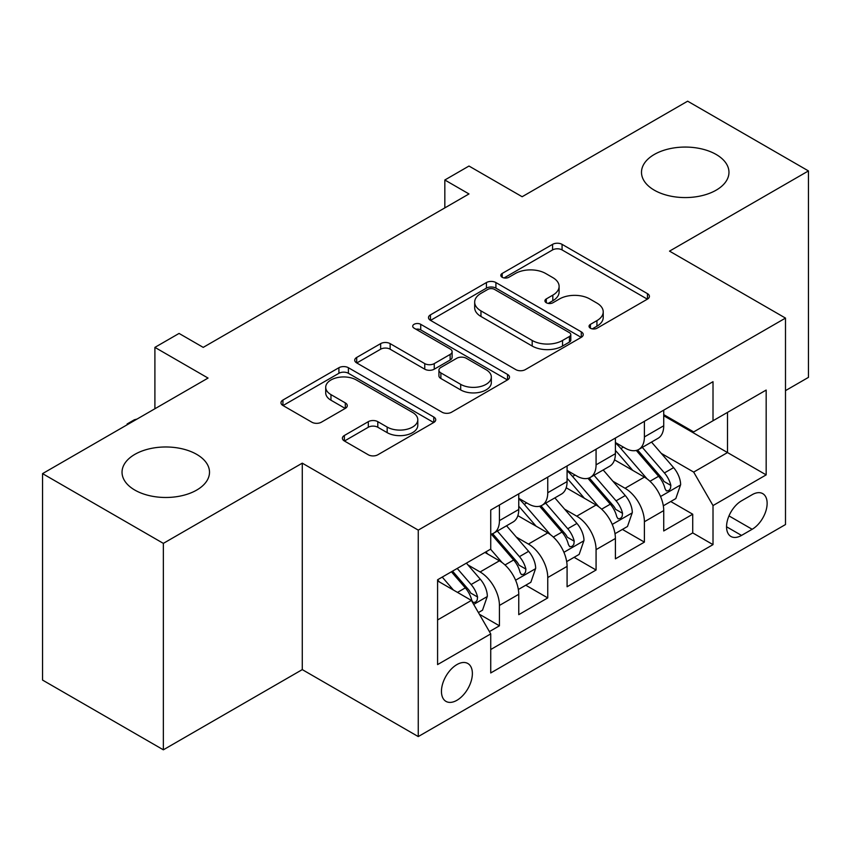 <?xml version="1.0" encoding="UTF-8"?>
<svg xmlns="http://www.w3.org/2000/svg" width="851" height="851" viewBox="0 0 851 851"><rect width="100%" height="100%" fill="white"/><g stroke="black" fill="none" stroke-linecap="round" stroke-linejoin="round"><path stroke-width="1.28" d="M590.413 328.209A4.691 2.713 0 0 0 597.051 328.209L647.451 299.116A6.712 3.872 0 0 0 649.409 296.382A6.712 3.872 0 0 0 647.451 293.638L562.075 244.354A6.712 3.872 0 0 0 552.586 244.354L502.196 273.448A4.691 2.713 0 0 0 500.813 275.362A4.691 2.713 0 0 0 502.196 277.277A4.691 2.713 0 0 0 508.834 277.277L515.355 273.511A21.466 12.393 0 0 1 545.714 273.511L552.82 277.617A21.466 12.393 0 0 1 559.107 286.383A21.466 12.393 0 0 1 552.82 295.148L546.299 298.914A4.691 2.713 0 0 0 544.927 300.829A4.691 2.713 0 0 0 546.299 302.743A4.691 2.713 0 0 0 552.937 302.743L559.469 298.978A21.466 12.393 0 0 1 589.817 298.978L596.934 303.094A21.466 12.393 0 0 1 603.221 311.849A21.466 12.393 0 0 1 596.934 320.614L590.413 324.38A4.691 2.713 0 0 0 589.041 326.295A4.691 2.713 0 0 0 590.413 328.209L590.413 324.38M196.698 454.37A43.731 25.253 0 0 0 149.031 448.902A43.731 25.253 0 0 0 122.033 472.231A43.731 25.253 0 0 0 134.841 490.08A43.731 25.253 0 0 0 182.508 495.559A43.731 25.253 0 0 0 209.506 472.231A43.731 25.253 0 0 0 196.698 454.37M716.159 154.467A43.731 25.253 0 0 0 668.492 148.989A43.731 25.253 0 0 0 641.494 172.317A43.731 25.253 0 0 0 654.302 190.177A43.731 25.253 0 0 0 701.969 195.645A43.731 25.253 0 0 0 728.967 172.317A43.731 25.253 0 0 0 716.159 154.467M456.913 700.299A21.871 12.627 120 0 0 471.199 681.034A21.871 12.627 120 0 0 467.848 663.503A21.871 12.627 120 0 0 456.913 664.588A21.871 12.627 120 0 0 442.626 683.864A21.871 12.627 120 0 0 445.977 701.384A21.871 12.627 120 0 0 456.913 700.299M344.368 435.489A6.712 3.872 0 0 0 342.4 438.233A6.712 3.872 0 0 0 344.368 440.967L368.313 454.796A6.712 3.872 0 0 0 377.801 454.796L433.776 422.479A6.712 3.872 0 0 0 435.733 419.745A6.712 3.872 0 0 0 433.776 417.011L348.399 367.717A6.712 3.872 0 0 0 338.911 367.717L282.936 400.034A6.712 3.872 0 0 0 280.979 402.768A6.712 3.872 0 0 0 282.936 405.501L311.87 422.213A6.712 3.872 0 0 0 321.359 422.213L345.315 408.384A6.712 3.872 0 0 0 347.282 405.64A6.712 3.872 0 0 0 345.315 402.906L330.965 394.619A17.945 10.361 0 0 1 325.71 387.301A17.945 10.361 0 0 1 336.783 377.727A17.945 10.361 0 0 1 356.346 379.971L412.544 412.416A17.945 10.361 0 0 1 417.798 419.745A17.945 10.361 0 0 1 406.725 429.319A17.945 10.361 0 0 1 387.173 427.074L377.801 421.66A6.712 3.872 0 0 0 368.313 421.66L344.368 435.489L344.368 440.967M785.494 390.63L808.45 377.376L808.45 170.923L687.651 101.184L522.142 196.73L468.986 166.041L444.828 179.997L468.986 193.943L203.219 347.378L179.061 333.432L154.903 347.378L154.903 408.757M163.349 543.374L163.349 749.816L302.275 669.609L302.275 463.157L163.349 543.374L42.55 473.624L208.048 378.067L154.903 347.378M302.275 463.157L418.256 530.12L785.494 318.093L785.494 524.546L418.256 736.572L418.256 530.12M808.45 170.923L669.524 251.13L785.494 318.093M515.823 369.632A6.712 3.872 0 0 0 525.312 369.632L581.286 337.315A6.712 3.872 0 0 0 583.243 334.581A6.712 3.872 0 0 0 581.286 331.847L495.91 282.553A6.712 3.872 0 0 0 486.421 282.553L430.457 314.859A6.712 3.872 0 0 0 428.489 317.604A6.712 3.872 0 0 0 430.457 320.338L515.823 369.632M415.969 329.231A4.691 2.713 0 0 1 420.724 329.89L420.724 324.316L507.526 374.429A6.712 3.872 0 0 1 509.494 377.163A6.712 3.872 0 0 1 507.526 379.897L451.562 412.214A6.712 3.872 0 0 1 442.073 412.214L356.697 362.92L356.697 357.452A6.712 3.872 0 0 0 354.729 360.186A6.712 3.872 0 0 0 356.697 362.92M356.697 357.452L380.652 343.623A6.712 3.872 0 0 1 390.13 343.623L424.755 363.611A6.712 3.872 0 0 0 434.244 363.611L450.136 354.431A6.712 3.872 0 0 0 452.104 351.697A6.712 3.872 0 0 0 450.136 348.953L414.086 328.146A4.691 2.713 0 0 1 412.714 326.231A4.691 2.713 0 0 1 415.607 323.72A4.691 2.713 0 0 1 420.724 324.316M163.349 749.816L42.55 680.077L42.55 473.624M489.41 631.602L499.431 625.815L479.379 614.231M467.976 564.958L480.102 571.968A27.338 15.786 60 0 1 499.431 605.444L518.759 594.285L518.759 614.656L547.757 597.913L525.769 585.222M516.291 537.066L528.428 544.066A27.338 15.786 60 0 1 547.757 577.542L567.085 566.383L567.085 586.754L596.072 570.01L574.085 557.32M564.617 509.164L576.744 516.174A27.338 15.786 60 0 1 596.072 549.65L615.401 538.492L615.401 558.852L644.398 542.119L644.398 521.748A27.338 15.786 -120 0 0 625.07 488.272L612.933 481.262M622.411 529.418L644.398 542.119M518.759 594.285A27.338 15.786 -120 0 0 499.431 560.809L484.932 552.437M567.085 566.383A27.338 15.786 -120 0 0 547.757 532.907L517.865 515.653M615.401 538.492A27.338 15.786 -120 0 0 596.072 505.015L566.192 487.761M752.156 494.686L741.529 500.824A21.179 12.233 120 0 0 727.69 519.493A21.179 12.233 120 0 0 730.935 536.47A21.179 12.233 120 0 0 741.529 535.417L752.156 529.279A21.179 12.233 120 0 0 765.996 510.611A21.179 12.233 120 0 0 762.751 493.644A21.179 12.233 120 0 0 752.156 494.686M437.584 619.953L471.401 600.423L490.729 633.899L490.729 672.96L713.01 544.629L713.01 505.568L693.682 472.092L661.259 453.37M490.729 633.899L437.584 664.588L437.584 579.776L490.729 549.086L490.729 510.026L713.01 381.695L713.01 420.756L766.166 390.066L766.166 474.879L713.01 505.568M518.759 498.314L528.428 503.898A27.338 15.786 60 0 0 542.098 505.249L561.426 494.091A27.338 15.786 -120 0 0 567.085 481.57L567.085 465.954M567.085 470.412L576.744 475.996A27.338 15.786 60 0 0 590.413 477.347L609.742 466.188A27.338 15.786 -120 0 0 615.401 453.679L615.401 438.052M490.729 649.526L692.725 532.907L692.725 514.217L663.727 530.96L663.727 510.589A27.338 15.786 -120 0 0 644.398 477.113L614.518 459.859M615.401 442.52L625.07 448.094A27.338 15.786 -120 0 0 638.739 449.456A27.338 15.786 -120 0 0 644.398 436.935L644.398 421.309M638.739 449.456L658.068 438.297A27.338 15.786 -120 0 0 663.727 425.777L663.727 410.15M499.431 505.005L499.431 520.631A27.338 15.786 60 0 1 493.771 533.141A27.338 15.786 60 0 1 490.729 534.247M493.771 533.141L513.1 521.982A27.338 15.786 -120 0 0 518.759 509.472L518.759 493.846M547.757 477.113L547.757 492.74A27.338 15.786 60 0 1 542.098 505.249M596.072 449.211L596.072 464.837A27.338 15.786 60 0 1 590.413 477.347M596.072 549.65L596.072 570.01M547.757 577.542L547.757 597.913M499.431 605.444L499.431 625.815M471.401 600.423L437.584 580.893M693.682 472.092L727.509 452.562L727.509 412.384L766.166 390.066M663.727 415.735L766.166 474.879M663.727 414.618L693.682 431.914L713.01 420.756M302.275 669.609L418.256 736.572M444.828 179.997L444.828 207.889M670.737 501.526L692.725 514.217M692.725 532.907L713.01 544.629M592.285 328.88L596.934 326.199A21.466 12.393 0 0 0 603.221 317.434L603.221 311.849M559.107 286.383L559.107 291.967A21.466 12.393 0 0 1 552.82 300.733L548.182 303.413M647.356 299.169L562.075 249.928A6.712 3.872 0 0 0 552.586 249.928L504.069 277.947M581.19 337.368L495.91 288.127A6.712 3.872 0 0 0 486.421 288.127L430.542 320.391M569.425 336.496A4.691 2.713 0 0 0 570.798 334.581A4.691 2.713 0 0 0 569.425 332.667L494.484 289.393A4.691 2.713 0 0 0 487.846 289.393L480.964 293.372A21.466 12.393 0 0 0 474.677 302.126A21.466 12.393 0 0 0 480.964 310.892L532.194 340.464A21.466 12.393 0 0 0 562.543 340.464L569.425 336.496L569.425 342.081A4.691 2.713 0 0 0 570.798 340.166L570.798 334.581M474.677 302.126L474.677 307.711A21.466 12.393 0 0 0 480.964 316.476L480.964 310.892M569.425 342.081L562.543 346.049A21.466 12.393 0 0 1 532.194 346.049L480.964 316.476M356.782 362.973L380.652 349.197L380.652 343.623M452.104 351.697L452.104 357.271A6.712 3.872 0 0 1 450.136 360.016L434.244 369.185A6.712 3.872 0 0 1 424.755 369.185L390.13 349.197A6.712 3.872 0 0 0 380.652 349.197M420.724 329.89L507.441 379.95M460.689 384.354A17.945 10.361 0 0 0 480.241 386.599A17.945 10.361 0 0 0 491.325 377.025A17.945 10.361 0 0 0 486.07 369.706L466.263 358.271A6.712 3.872 0 0 0 456.774 358.271L440.882 367.441A6.712 3.872 0 0 0 438.925 370.185A6.712 3.872 0 0 0 440.882 372.919L460.689 384.354L460.689 389.928A17.945 10.361 0 0 0 480.241 392.173A17.945 10.361 0 0 0 491.325 382.61L491.325 377.025M438.925 370.185L438.925 375.759A6.712 3.872 0 0 0 440.882 378.504L440.882 372.919M460.689 389.928L440.882 378.504M417.798 419.745L417.798 425.33A17.945 10.361 0 0 1 406.725 434.893A17.945 10.361 0 0 1 387.173 432.648L377.801 427.245A6.712 3.872 0 0 0 368.313 427.245L344.453 441.02M325.71 387.301L325.71 392.875A17.945 10.361 0 0 0 330.965 400.204L330.965 394.619M345.219 408.437L330.965 400.204M433.68 422.532L348.399 373.291A6.712 3.872 0 0 0 338.911 373.291L283.032 405.555M663.323 505.802L675.811 498.59L680.64 484.644A18.105 10.457 -120 0 0 673.588 467.635L651.504 442.073M647.079 478.879L620.9 448.562A52.283 30.179 -120 0 0 615.401 442.818M632.718 470.369L618.081 453.413A43.39 25.051 -120 0 0 615.401 450.498M636.271 450.434L658.61 476.283A18.105 10.457 60 0 1 665.057 488.761L666.376 490.91L668.822 490.57L670.46 488.58L670.865 485.421A18.105 10.457 -120 0 0 664.408 472.943L642.324 447.381M637.59 450.009L661.578 477.794A9.223 5.329 60 0 1 663.908 481.4L670.865 485.421M614.996 533.705L627.485 526.492L632.314 512.547A18.105 10.457 -120 0 0 625.262 495.537L603.189 469.975M598.764 506.781L572.574 476.464A52.283 30.179 -120 0 0 567.085 470.72M584.403 498.271L569.755 481.315A43.39 25.051 -120 0 0 567.085 478.4M587.956 478.336L610.284 504.186A18.105 10.457 60 0 1 616.741 516.663L618.06 518.812L620.507 518.461L622.145 516.472L622.538 513.313A18.105 10.457 -120 0 0 616.081 500.835L594.009 475.273M589.264 477.911L613.263 505.696A9.223 5.329 60 0 1 615.581 509.302L622.538 513.313M566.681 561.596L579.159 554.395L583.988 540.438A18.105 10.457 -120 0 0 576.946 523.439L554.863 497.878M550.437 534.673L524.259 504.356A52.283 30.179 -120 0 0 518.759 498.612M536.077 526.173L521.44 509.217A43.39 25.051 -120 0 0 518.759 506.302M539.63 506.228L561.958 532.088A18.105 10.457 60 0 1 568.415 544.566L569.734 546.704L572.18 546.363L573.819 544.374L574.212 541.215A18.105 10.457 -120 0 0 567.755 528.737L545.682 503.175M540.949 505.813L564.936 533.588A9.223 5.329 60 0 1 567.266 537.194L574.212 541.215M518.355 589.498L530.843 582.286L535.673 568.34A18.105 10.457 -120 0 0 528.62 551.331L506.536 525.769M502.122 562.575L490.559 549.193M487.761 554.065L485.878 551.895M491.304 534.13L513.642 559.979A18.105 10.457 60 0 1 520.099 572.457L521.418 574.606L523.865 574.265L525.503 572.266L525.897 569.106A18.105 10.457 -120 0 0 519.44 556.639L497.356 531.077M492.623 533.705L516.621 561.49A9.223 5.329 60 0 1 518.94 565.096L525.897 569.106M478.411 612.56L482.517 610.188L487.346 596.232A18.105 10.457 -120 0 0 480.294 579.233L466.401 563.139M453.423 590.041L442.233 577.084M439.435 581.967L437.584 579.818M451.413 571.787L465.316 587.881A18.105 10.457 60 0 1 471.773 600.359L473.092 602.508L475.539 602.157L477.177 600.168L477.571 597.008A18.105 10.457 -120 0 0 471.114 584.531L457.221 568.436M452.541 571.138L468.295 589.381A9.223 5.329 60 0 1 470.624 592.998L477.571 597.008M127.118 424.798L127.118 423.968L134.362 419.777L137.054 419.064M127.831 424.383L127.118 423.968M480.102 571.968L499.431 560.809M528.428 544.066L547.757 532.907M576.744 516.174L596.072 505.015M625.07 488.272L644.398 477.113M644.398 436.935L663.727 425.777M499.431 520.631L518.759 509.472M547.757 492.74L567.085 481.57M596.072 464.837L615.401 453.679M644.398 521.748L663.727 510.589M728.988 515.908L752.156 529.279M726.541 526.769L741.529 535.417M596.934 326.199L596.934 320.614M546.299 302.743L546.299 298.914M552.82 300.733L552.82 295.148M502.196 277.277L502.196 273.448M552.586 249.928L552.586 244.354M562.075 249.928L562.075 244.354M647.451 299.116L647.451 293.638M430.457 320.338L430.457 314.859M486.421 288.127L486.421 282.553M495.91 288.127L495.91 282.553M581.286 337.315L581.286 331.847M532.194 346.049L532.194 340.464M562.543 346.049L562.543 340.464M390.13 349.197L390.13 343.623M424.755 369.185L424.755 363.611M434.244 369.185L434.244 363.611M450.136 360.016L450.136 354.431M507.526 379.897L507.526 374.429M368.313 427.245L368.313 421.66M377.801 427.245L377.801 421.66M387.173 432.648L387.173 427.074M345.315 408.384L345.315 402.906M282.936 405.501L282.936 400.034M338.911 373.291L338.911 367.717M348.399 373.291L348.399 367.717M433.776 422.479L433.776 417.011M660.557 496.516L680.523 484.996M620.9 448.562L623.389 447.126M664.408 472.943L673.588 467.635M649.973 481.272L658.61 476.283M612.241 524.418L632.197 512.887M572.574 476.464L575.063 475.028M616.081 500.835L625.262 495.537M601.646 509.175L610.284 504.186M563.915 552.31L583.871 540.789M524.259 504.356L526.748 502.92M567.755 528.737L576.946 523.439M553.32 537.077L561.958 532.088M515.589 580.212L535.556 568.691M519.44 556.639L528.62 551.331M505.005 564.968L513.642 559.979M473.699 604.401L487.229 596.583M471.114 584.531L480.294 579.233M457.498 592.392L465.316 587.881"/></g></svg>
